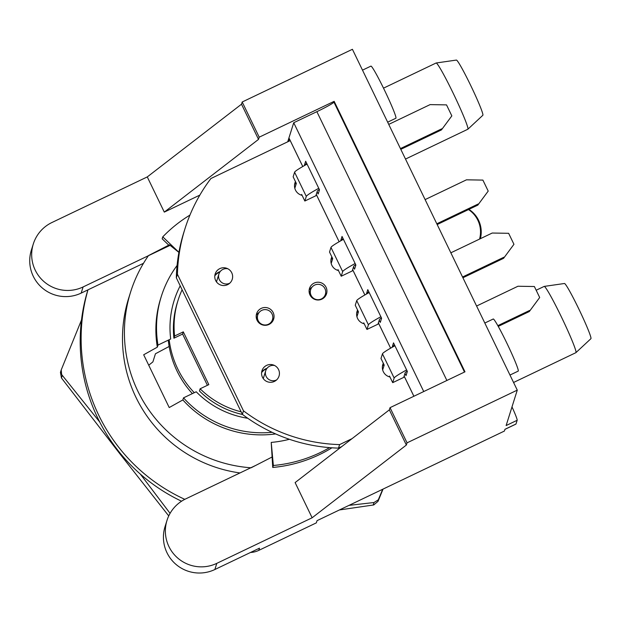 <?xml version="1.0" encoding="UTF-8"?>
<svg xmlns="http://www.w3.org/2000/svg" width="622" height="622" viewBox="0 0 622 622"><rect width="100%" height="100%" fill="white"/><g stroke="black" fill="none" stroke-linecap="round" stroke-linejoin="round"><path stroke-width="0.93" d="M302.758 166.533L289.269 138.636A12.246 0.84 -25.8 0 1 289.269 138.582L288.351 141.489M423.738 391.541L293.724 122.736L287.729 141.785M404.969 373.425L406.034 375.626L407.348 371.443L393.516 342.862L392.202 347.037A29.382 2.022 -25.8 0 1 394.573 345.039M353.49 266.993L354.548 269.194L355.87 265.019L342.038 236.43L340.724 240.613A29.382 2.022 -25.8 0 1 343.095 238.607M379.226 320.213L380.291 322.414L381.605 318.231L367.781 289.642L366.467 293.825A29.382 2.022 -25.8 0 1 368.83 291.827M317.111 191.794L318.176 193.994L319.49 189.811L305.666 161.222L304.352 165.405A29.382 2.022 -25.8 0 1 306.716 163.407M293.724 122.736L316.87 111.672A18.365 1.26 154.2 0 0 333.921 102.109L334.162 101.339L464.984 371.816L390.041 407.659L389.349 409.859L295.116 482.579L312.135 517.768L406.36 445.041L407.052 442.841L517.271 390.134L506.129 425.557L517.154 420.285A19.585 1.26 -115.6 0 0 511.999 406.897M517.271 390.134L352.41 49.293L242.199 102L241.507 104.201L147.274 176.92L164.294 212.11L258.519 139.382L259.211 137.182L334.162 101.339M164.294 212.11L199.849 195.106M504.932 429.359L515.918 424.103A19.585 1.26 -115.6 0 0 515.972 424.025L517.154 420.285M515.972 424.025L504.955 429.297L504.403 431.054L317.033 520.661L316.341 522.861L258.806 550.369A21.793 21.692 17.5 0 1 250.495 552.476M387.661 122.169L395.856 118.25A28.892 1.858 -115.6 0 0 385.072 91.38A28.892 1.858 -115.6 0 0 370.93 66.119L362.502 70.146M509.978 375.05L518.173 371.132A28.892 1.858 -115.6 0 0 507.389 344.261A28.892 1.858 -115.6 0 0 493.238 319L484.818 323.028M575.91 352.651L590.9 338.702A30.602 1.975 -115.6 0 0 579.44 310.261A30.602 1.975 -115.6 0 0 564.496 283.492L544.227 286.4A36.729 2.364 64.4 0 1 562.164 318.526A36.729 2.364 64.4 0 1 575.91 352.651A36.729 2.364 64.4 0 1 575.871 352.682L513.57 382.476M536.172 290.241L544.18 286.408A36.729 2.364 64.4 0 1 544.227 286.4M467.853 129.236L482.835 115.288A30.602 1.975 -115.6 0 0 471.375 86.847A30.602 1.975 -115.6 0 0 456.431 60.07L436.17 62.985A36.729 2.364 64.4 0 1 454.099 95.112A36.729 2.364 64.4 0 1 467.853 129.236A36.729 2.364 64.4 0 1 467.806 129.259L405.505 159.061M383.51 88.153L436.123 62.993A36.729 2.364 64.4 0 1 436.17 62.985M143.503 263.293L81.163 293.102L83.107 286.944A35.874 35.711 -162.5 0 1 33.308 243.964A35.874 35.711 -162.5 0 1 51.937 222.513L147.274 176.92M33.308 243.964L31.364 250.13A35.874 35.711 17.5 0 0 81.163 293.102M258.806 550.369L259.498 548.169L214.862 569.519L216.798 563.353A35.874 35.711 -162.5 0 1 166.999 520.381A35.874 35.711 -162.5 0 1 185.636 498.93L255.417 465.559M166.999 520.381L165.063 526.539A35.874 35.711 17.5 0 0 214.862 569.519M216.798 563.353L312.135 517.768M170.101 245.34L83.107 286.944M390.041 407.659L407.052 442.841M242.199 102L259.211 137.182M389.349 409.859L406.36 445.041M241.507 104.201L258.519 139.382M364.22 323.774A9.796 9.75 -162.5 0 1 357.572 310.044M358.117 311.155A9.796 9.75 17.5 0 0 356.678 313.146M302.105 195.355A9.796 9.75 -162.5 0 1 295.458 181.624M295.994 182.736A9.796 9.75 17.5 0 0 294.564 184.726M268.999 324.435A8.933 8.895 -162.5 0 1 256.591 313.729A8.933 8.895 -162.5 0 1 267.787 307.921A8.933 8.895 -162.5 0 1 268.999 324.435M272.902 320.796A8.933 8.895 17.5 0 0 272.77 318.215M259.11 312.477A8.933 8.895 17.5 0 0 256.225 315.548M227.582 284.674A8.933 8.895 -162.5 0 1 215.173 273.968A8.933 8.895 -162.5 0 1 226.369 268.16A8.933 8.895 -162.5 0 1 227.582 284.674M220.188 271.589A8.933 8.895 17.5 0 0 214.808 275.787M274.38 381.434A8.933 8.895 -162.5 0 1 261.979 370.72A8.933 8.895 -162.5 0 1 273.167 364.92A8.933 8.895 -162.5 0 1 274.38 381.434M266.986 368.348A8.933 8.895 17.5 0 0 261.605 372.539M321.901 299.135A8.933 8.895 -162.5 0 1 309.499 288.429A8.933 8.895 -162.5 0 1 320.688 282.629A8.933 8.895 -162.5 0 1 321.901 299.135M325.804 295.497A8.933 8.895 17.5 0 0 325.671 292.915M312.011 287.177A8.933 8.895 17.5 0 0 309.126 290.249M338.477 270.562A9.796 9.75 -162.5 0 1 331.837 256.824M332.373 257.936A9.796 9.75 17.5 0 0 330.943 259.934M389.955 376.986A9.796 9.75 -162.5 0 1 383.315 363.256M383.852 364.368A9.796 9.75 17.5 0 0 382.421 366.366M352.029 438.658L339.604 444.598L338.5 448.12L341.843 446.526M339.604 444.598A166.494 165.755 -162.5 0 1 243.474 410.831L177.425 274.279A166.494 165.755 -162.5 0 1 184.983 228.725A166.494 165.755 -162.5 0 1 210.912 178.522L290.217 140.603M184.983 228.725L183.879 232.239A166.494 165.755 17.5 0 0 176.321 277.793L242.37 414.353A166.494 165.755 17.5 0 0 338.5 448.12M177.425 274.279L176.321 277.793M243.474 410.831L242.37 414.353M441.457 129.897L451.836 115.879L441.457 129.897L400.801 149.342M388.734 124.392L430.097 104.613L446.518 104.885L451.836 115.879M294.812 188.272L296.336 183.428L293.149 176.835L294.595 172.216L306.296 196.404L304.842 201.023L315.867 195.751L317.321 191.133A24.483 1.679 154.2 0 1 319.319 189.453M307.066 164.115A36.729 2.527 154.2 0 0 294.595 172.216M301.421 195.168L301.654 194.429L304.842 201.023M441.799 128.801L400.436 148.58M318.759 188.303A36.729 2.527 154.2 0 0 306.296 196.404M529.306 311.536L539.686 297.51L529.306 311.536L498.261 326.387M476.592 306.024L517.955 286.244L534.368 286.517L539.686 297.51M382.67 369.903L384.194 365.067L380.998 358.466L382.452 353.848L394.154 378.036L392.7 382.654L403.717 377.391L405.171 372.765A24.483 1.679 154.2 0 1 407.169 371.085M394.916 345.754A36.729 2.527 154.2 0 0 382.452 353.848M389.271 376.808L389.512 376.061L392.7 382.654M529.656 310.432L497.841 325.648M406.617 369.942A36.729 2.527 154.2 0 0 394.154 378.036M477.828 205.105L488.208 191.086L477.828 205.105L437.18 224.542M425.114 199.6L466.477 179.82L482.89 180.092L488.208 191.086M331.192 263.471L332.708 258.635L329.52 252.042L330.974 247.416L342.675 271.604L341.221 276.23L352.239 270.959L353.693 266.34A24.483 1.679 154.2 0 1 355.691 264.653M343.437 239.322A36.729 2.527 154.2 0 0 330.974 247.416M337.793 270.376L338.026 269.629L341.221 276.23M478.178 204.008L436.815 223.788M355.139 263.51A36.729 2.527 154.2 0 0 342.675 271.604M503.571 258.324L513.951 244.298L503.571 258.324L462.916 277.762M450.849 252.812L492.212 233.032L508.633 233.304L513.951 244.298M356.927 316.691L358.451 311.847L355.263 305.254L356.717 300.636L368.411 324.824L366.957 329.442L377.982 324.171L379.436 319.553A24.483 1.679 154.2 0 1 381.434 317.873M369.18 292.534A36.729 2.527 154.2 0 0 356.717 300.636M363.536 323.588L363.769 322.849L366.957 329.442M503.913 257.22L462.55 277M380.874 316.722A36.729 2.527 154.2 0 0 368.411 324.824M189.928 215.111A135.891 135.285 17.5 0 0 162.77 236.858L162.155 238.817L168.78 245.154M178.903 252.392L169.441 244.811L148.471 255.588M162.77 236.858L178.918 252.299M329.582 447.63A135.891 135.285 -162.5 0 1 273.353 465.489L272.739 467.449L271.223 442.413A112.629 112.131 17.5 0 0 289.385 439.287M273.353 465.489L271.223 442.413M272.739 467.449A135.891 135.285 17.5 0 0 331.946 447.809M247.781 418.279A91.815 91.411 17.5 0 1 196.218 391.774L183.513 397.847L182.86 399.938L169.215 407.55L143.682 354.773L157.335 347.162L157.988 345.078L170.692 338.998A91.815 91.411 17.5 0 1 174.183 300.387A91.815 91.411 17.5 0 1 180.201 285.817M182.86 399.938A105.281 104.815 17.5 0 0 275.632 433.923M177.076 265.477A105.281 104.815 17.5 0 0 161.339 296.344L160.678 298.436A105.281 104.815 17.5 0 0 157.335 347.162M148.37 255.735A135.891 135.285 17.5 0 0 130.62 291.998A135.891 135.285 17.5 0 0 156.184 419.492A135.891 135.285 17.5 0 0 250.798 467.767M251.109 467.791L272.078 457.014M87.974 289.852A177.27 176.485 17.5 0 0 184.796 499.342M130.62 291.998L128.7 298.117A135.891 135.285 17.5 0 0 239.968 472.945M87.912 289.875A177.27 176.485 17.5 0 0 181.562 501.215M169.137 346.462L155.453 353.762L152.888 361.903L148.852 365.106M183.513 397.847A105.281 104.815 17.5 0 0 272.109 432.313M161.339 296.344A105.281 104.815 17.5 0 0 157.988 345.078M183.296 331.853L182.604 334.053L173.911 338.205L174.603 336.004L183.296 331.853L208.821 384.629L200.136 388.781L199.444 390.981A88.145 87.756 17.5 0 0 242.572 414.509M207.398 385.306L182.604 334.053M200.136 388.781A88.145 87.756 17.5 0 0 241.142 411.811M182.114 289.782A88.145 87.756 17.5 0 0 178.102 300.169A88.145 87.756 17.5 0 0 174.603 336.004M168.274 340.156A93.043 92.631 17.5 0 0 177.037 371.07A93.043 92.631 17.5 0 0 192.385 393.609M169.168 339.729A93.043 92.631 17.5 0 0 177.729 368.869A93.043 92.631 17.5 0 0 194.289 392.7M178.102 300.169L177.41 302.37A88.145 87.756 17.5 0 0 173.911 338.205M468.887 209.381A26.692 26.412 92.4 0 1 480.371 238.7M479.554 239.089A26.692 26.412 -87.6 0 0 468.506 209.567M311.63 287.691A11.756 11.701 17.5 0 0 310.969 287.978M266.698 368.745A11.756 11.701 17.5 0 0 261.598 372.617M274.629 365.518A7.713 7.713 0 0 0 265.726 370.759L263.658 377.329A7.713 7.682 17.5 0 0 263.355 378.736M219.9 271.993A11.756 11.701 17.5 0 0 214.8 275.865M227.823 268.766A7.713 7.713 0 0 0 218.921 274.007L216.86 280.576A7.713 7.682 17.5 0 0 216.557 281.976M258.729 312.99A11.756 11.701 17.5 0 0 258.06 313.278M60.443 372.399L61.454 377.974L119.821 453.733L168.741 515.926M339.441 509.947L373.768 504.94L378.028 501.324L383.043 489.094M99.738 422.027L61.632 374.537L61.228 369.896L81.505 319.965M170.078 513.36L140.315 474.065M382.701 489.257L378.3 499.816L373.993 502.529L349.012 505.367M413.894 396.245L404.137 376.069M378.386 322.888L390.616 348.164L378.394 322.849M352.643 269.676L364.873 294.952L352.658 269.637M316.271 194.468L339.138 241.74L316.279 194.429M302.782 166.517L289.269 138.582M316.87 111.672L446.884 380.47M464.486 372.057L333.921 102.109M310.378 293.055A7.713 7.682 17.5 0 0 325.376 294.338A7.713 7.713 0 0 0 320.33 284.666A7.713 7.713 0 0 0 310.658 289.704A7.713 7.682 17.5 0 0 310.378 293.055M265.726 370.759A7.713 7.682 17.5 0 0 276.603 379.918M218.921 274.007A7.713 7.682 17.5 0 0 229.806 283.158M257.477 318.355A7.713 7.682 17.5 0 0 272.467 319.638A7.713 7.713 0 0 0 267.429 309.966A7.713 7.713 0 0 0 257.757 315.004A7.713 7.682 17.5 0 0 257.477 318.355M61.454 377.974L62.247 375.455M378.028 501.324L378.821 498.805M373.993 502.529L373.2 505.048M404.121 376.1L413.871 396.261M324.427 297.332L325.376 294.338M309.445 293.568L310.658 289.704M271.526 322.631L272.467 319.638M256.536 318.868L257.757 315.004M61.228 369.896L60.443 372.407"/></g></svg>
